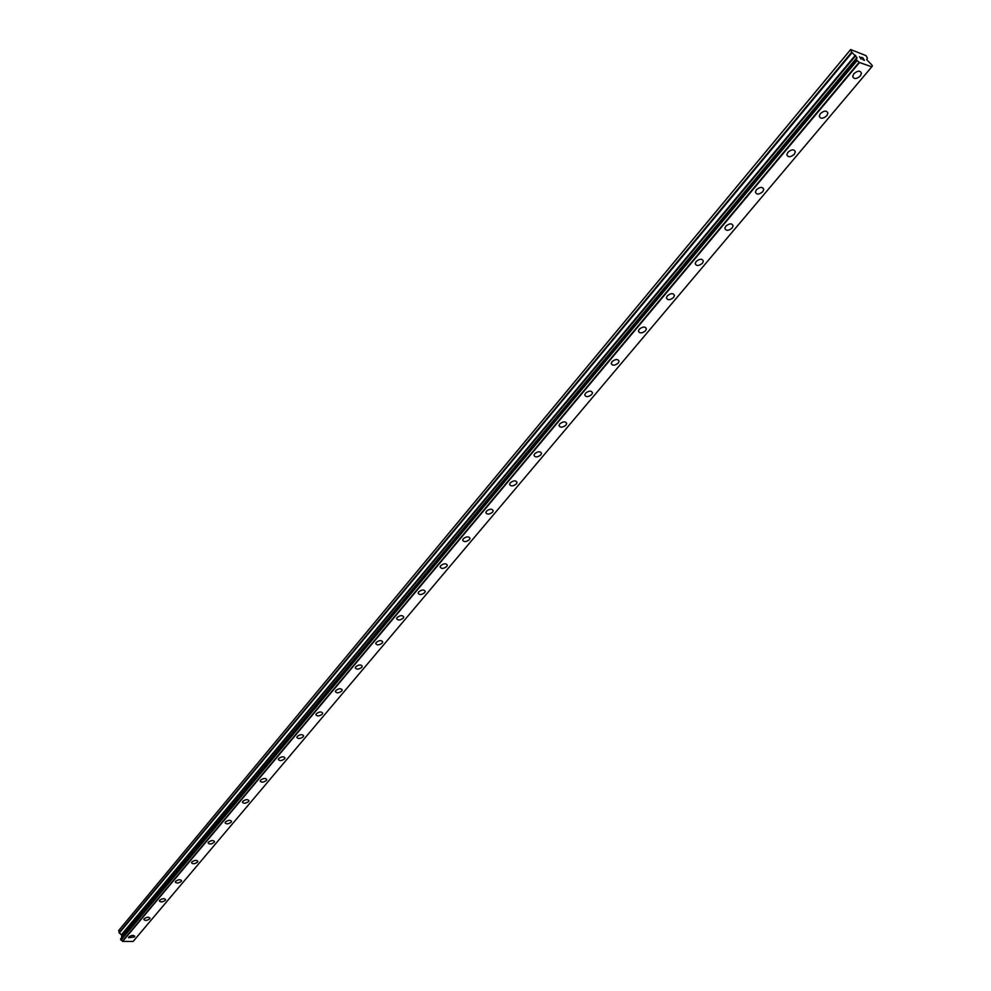 <?xml version="1.0" encoding="UTF-8"?>
<svg xmlns="http://www.w3.org/2000/svg" width="991" height="991" viewBox="0 0 991 991"><rect width="100%" height="100%" fill="white"/><g stroke="black" fill="none" stroke-linecap="round" stroke-linejoin="round"><path stroke-width="1.49" d="M853.858 73.73C857.698 70.51 860.238 70.361 861.476 73.272L860.299 75.997C856.459 79.206 853.92 79.354 852.694 76.443L853.858 73.73C857.698 70.51 860.238 70.361 861.464 73.26L860.299 75.997C856.459 79.206 853.932 79.354 852.694 76.443M820.362 113.618C824.153 110.472 826.667 110.323 827.894 113.16L826.791 115.749C823.001 118.883 820.486 119.031 819.26 116.182L820.362 113.618C824.153 110.472 826.667 110.311 827.894 113.16L826.779 115.749C823.001 118.883 820.486 119.031 819.26 116.195M787.882 152.292C791.623 149.207 794.113 149.059 795.339 151.846L794.287 154.299C790.545 157.358 788.068 157.507 786.829 154.72L787.882 152.292C791.623 149.207 794.113 149.059 795.339 151.834L794.287 154.286C790.545 157.358 788.068 157.507 786.829 154.732M763.764 189.355L762.76 191.684C759.069 194.682 756.604 194.831 755.377 192.118L756.368 189.801C760.072 186.791 762.537 186.642 763.764 189.368L762.76 191.684C759.069 194.694 756.616 194.831 755.377 192.118M725.796 226.208C729.45 223.26 731.891 223.124 733.117 225.775L732.163 227.98C728.521 230.915 726.081 231.052 724.842 228.401L725.796 226.208C729.438 223.26 731.891 223.111 733.117 225.775L732.163 227.98C728.521 230.915 726.081 231.064 724.855 228.401M696.103 261.562C699.708 258.676 702.136 258.527 703.362 261.129L702.458 263.222C698.853 266.096 696.438 266.232 695.199 263.643L696.103 261.562C699.708 258.676 702.123 258.527 703.362 261.116L702.458 263.21C698.853 266.096 696.438 266.232 695.211 263.643M667.265 295.9C670.833 293.076 673.223 292.927 674.462 295.454L673.595 297.449C670.04 300.261 667.649 300.409 666.41 297.87L667.265 295.9C670.833 293.063 673.223 292.927 674.462 295.454L673.595 297.449C670.04 300.261 667.649 300.409 666.41 297.87M639.245 329.26C642.763 326.497 645.141 326.349 646.38 328.826L645.55 330.709C642.032 333.471 639.666 333.608 638.427 331.143L639.245 329.26C642.763 326.485 645.141 326.349 646.38 328.814L645.55 330.709C642.044 333.471 639.666 333.62 638.427 331.143M612.004 361.69C615.473 358.99 617.839 358.841 619.065 361.257L618.285 363.053C614.816 365.753 612.463 365.902 611.224 363.486L612.004 361.69C615.473 358.977 617.827 358.829 619.065 361.257L618.285 363.053C614.816 365.766 612.463 365.902 611.224 363.486M585.508 393.241C588.939 390.578 591.28 390.442 592.519 392.795L591.763 394.505C588.344 397.156 586.003 397.304 584.764 394.951L585.508 393.241C588.939 390.578 591.28 390.429 592.519 392.795L591.763 394.505C588.332 397.156 586.003 397.304 584.764 394.938M559.742 423.925C563.123 421.324 565.44 421.175 566.679 423.479L565.96 425.114C562.578 427.703 560.262 427.852 559.023 425.548L559.742 423.925C563.123 421.324 565.44 421.175 566.679 423.479L565.96 425.114C562.578 427.716 560.262 427.864 559.023 425.56M534.657 453.804C538.002 451.239 540.293 451.091 541.532 453.345L540.851 454.894C537.506 457.446 535.214 457.594 533.976 455.34L534.657 453.804C538.002 451.239 540.293 451.091 541.532 453.333L540.851 454.894C537.506 457.446 535.214 457.594 533.976 455.352M510.229 482.877C513.536 480.375 515.815 480.214 517.054 482.419L516.398 483.905C513.09 486.395 510.823 486.544 509.572 484.351L510.229 482.877C513.536 480.362 515.815 480.214 517.054 482.406L516.398 483.893C513.09 486.395 510.823 486.556 509.585 484.351M486.445 511.195C489.715 508.742 491.97 508.581 493.208 510.737L492.589 512.149C489.319 514.602 487.064 514.75 485.825 512.607L486.445 511.195C489.715 508.742 491.97 508.581 493.208 510.724L492.589 512.149C489.319 514.602 487.064 514.75 485.825 512.607M463.268 538.794C466.501 536.379 468.743 536.218 469.982 538.324L469.375 539.674C466.142 542.077 463.912 542.226 462.673 540.132L463.268 538.794C466.501 536.379 468.743 536.218 469.982 538.311L469.375 539.674C466.154 542.077 463.912 542.238 462.673 540.145M440.685 565.688C443.881 563.322 446.099 563.161 447.337 565.204L446.768 566.493C443.572 568.859 441.354 569.02 440.115 566.976L440.685 565.688C443.881 563.322 446.099 563.161 447.337 565.204L446.768 566.493C443.572 568.859 441.354 569.02 440.115 566.976M424.705 592.643C421.547 594.972 419.354 595.133 418.115 593.138L418.66 591.9C421.819 589.583 424.024 589.41 425.263 591.416L424.705 592.643M418.66 591.9C421.819 589.583 424.024 589.422 425.263 591.416L424.718 592.655C421.559 594.972 419.354 595.133 418.115 593.138M397.18 617.48C400.314 615.188 402.495 615.027 403.733 616.972L403.201 618.161C400.079 620.44 397.899 620.601 396.66 618.644L397.18 617.48C400.314 615.188 402.495 615.027 403.733 616.972L403.201 618.161C400.079 620.44 397.899 620.601 396.66 618.657M376.233 642.416C379.33 640.174 381.498 640.013 382.737 641.908L382.229 643.048C379.132 645.277 376.976 645.451 375.738 643.543L376.233 642.416C379.33 640.174 381.485 640 382.737 641.908L382.229 643.048C379.132 645.29 376.976 645.451 375.738 643.543M355.794 666.757C358.853 664.565 360.997 664.391 362.235 666.249L361.752 667.327C358.692 669.532 356.549 669.705 355.311 667.847L355.794 666.757C358.853 664.552 360.997 664.379 362.235 666.237L361.752 667.327C358.692 669.52 356.549 669.693 355.311 667.835M335.838 690.516C338.86 688.361 340.991 688.188 342.229 689.996L341.759 691.037C338.736 693.192 336.606 693.366 335.367 691.557L335.838 690.516C338.86 688.349 340.991 688.175 342.229 689.996L341.759 691.037C338.749 693.205 336.618 693.366 335.379 691.557M316.352 713.718C319.337 711.6 321.456 711.414 322.694 713.186L322.248 714.189C319.263 716.307 317.145 716.481 315.906 714.709L316.352 713.718C319.337 711.588 321.456 711.414 322.694 713.186L322.248 714.189C319.263 716.307 317.145 716.481 315.906 714.722M297.325 736.375C300.285 734.294 302.379 734.108 303.618 735.842L303.184 736.796C300.223 738.877 298.13 739.063 296.891 737.329L297.325 736.375C300.285 734.281 302.379 734.108 303.618 735.83L303.184 736.796C300.223 738.89 298.13 739.063 296.891 737.329M278.731 758.511C281.655 756.467 283.736 756.282 284.974 757.966L284.566 758.883C281.63 760.939 279.549 761.113 278.322 759.428L278.731 758.511C281.655 756.455 283.736 756.269 284.974 757.966L284.566 758.883C281.642 760.939 279.561 761.125 278.322 759.428M260.559 780.152C263.457 778.133 265.526 777.947 266.765 779.595L266.356 780.474C263.47 782.494 261.401 782.667 260.162 781.019L260.559 780.152C263.457 778.121 265.526 777.935 266.765 779.583L266.356 780.474C263.47 782.494 261.401 782.679 260.162 781.032M242.807 801.298C245.669 799.303 247.725 799.118 248.952 800.728L248.568 801.57C245.706 803.552 243.65 803.751 242.423 802.14L242.807 801.298C245.669 799.303 247.725 799.118 248.952 800.728L248.568 801.57C245.706 803.565 243.662 803.751 242.423 802.14M225.44 821.973C228.277 820.015 230.308 819.817 231.547 821.39L231.176 822.208C228.339 824.153 226.307 824.351 225.068 822.778L225.44 821.973C228.277 820.003 230.308 819.817 231.547 821.39L231.176 822.208C228.339 824.165 226.307 824.351 225.068 822.778M208.457 842.189C211.269 840.257 213.288 840.071 214.514 841.607L214.167 842.387C211.356 844.307 209.336 844.493 208.11 842.969L208.457 842.189C211.269 840.257 213.288 840.058 214.514 841.594L214.155 842.387C211.356 844.307 209.336 844.505 208.11 842.969M191.845 861.959C194.632 860.064 196.639 859.866 197.866 861.365L197.519 862.12C194.744 864.016 192.737 864.214 191.511 862.715L191.845 861.959C194.632 860.064 196.627 859.866 197.866 861.365L197.519 862.12C194.744 864.016 192.737 864.214 191.511 862.715M175.593 881.309C178.343 879.451 180.337 879.252 181.564 880.714L181.229 881.445C178.491 883.303 176.497 883.501 175.271 882.04L175.593 881.309C178.343 879.451 180.337 879.24 181.564 880.714L181.229 881.433C178.491 883.303 176.497 883.501 175.271 882.04M159.687 900.249C162.413 898.416 164.395 898.218 165.621 899.642L165.299 900.348C162.574 902.169 160.604 902.38 159.378 900.943L159.687 900.249C162.413 898.416 164.395 898.205 165.621 899.642L165.299 900.336C162.574 902.182 160.604 902.38 159.378 900.955M144.116 918.793C146.817 916.985 148.774 916.774 150 918.174L149.691 918.855C147.002 920.651 145.045 920.862 143.819 919.462L144.116 918.793C146.817 916.985 148.774 916.774 150 918.174L149.691 918.843C147.002 920.651 145.045 920.862 143.819 919.462M134.702 936.148L134.417 936.966L128.595 937.759M134.417 936.966L128.582 937.585L128.88 936.941C131.543 935.157 133.5 934.959 134.714 936.322L134.417 936.966M133.203 941.351L871.77 66.831L859.519 62.52L856.93 60.426L856.137 59.163L856.93 57.577L851.752 52.176L850.662 49.55L865.985 55.607L867.435 58.135L866.679 59.621L871.82 64.935L872.402 65.963L871.746 66.843M856.781 58.395L120.629 938.923L122.636 941.413L133.116 941.45L871.708 66.892M856.744 58.246L121.596 937.771M850.662 49.55L119.044 930.103L119.069 932.68L121.658 935.07L121.695 937.511M864.14 60.117L862.703 58.717M863.434 58.965L861.377 57.329L862.888 57.887L864.425 60.34L862.802 59.633M862.888 57.887L861.377 57.342M864.412 60.34L862.876 57.887M861.08 59.138L859.507 56.66L861.105 58.754M861.018 58.865L859.519 56.673M856.757 58.221L121.62 937.597M122.636 941.413L859.519 62.52M122.537 941.339L859.37 62.396M122.413 941.202L859.16 62.21M118.598 930.685L850.365 49.946M871.733 66.645L872.291 65.988M121.051 940.125L857.128 60.55M856.918 60.401L120.89 940.038L856.93 60.426M120.791 939.877L856.72 60.191M120.592 939.084L856.174 59.311M122.004 937.114L856.992 57.887M122.066 936.78L856.93 57.577M121.658 935.07L855.741 55.669M121.435 934.736L855.357 55.236M119.292 933.014L852.136 52.597M119.069 932.68L851.752 52.176"/></g></svg>
